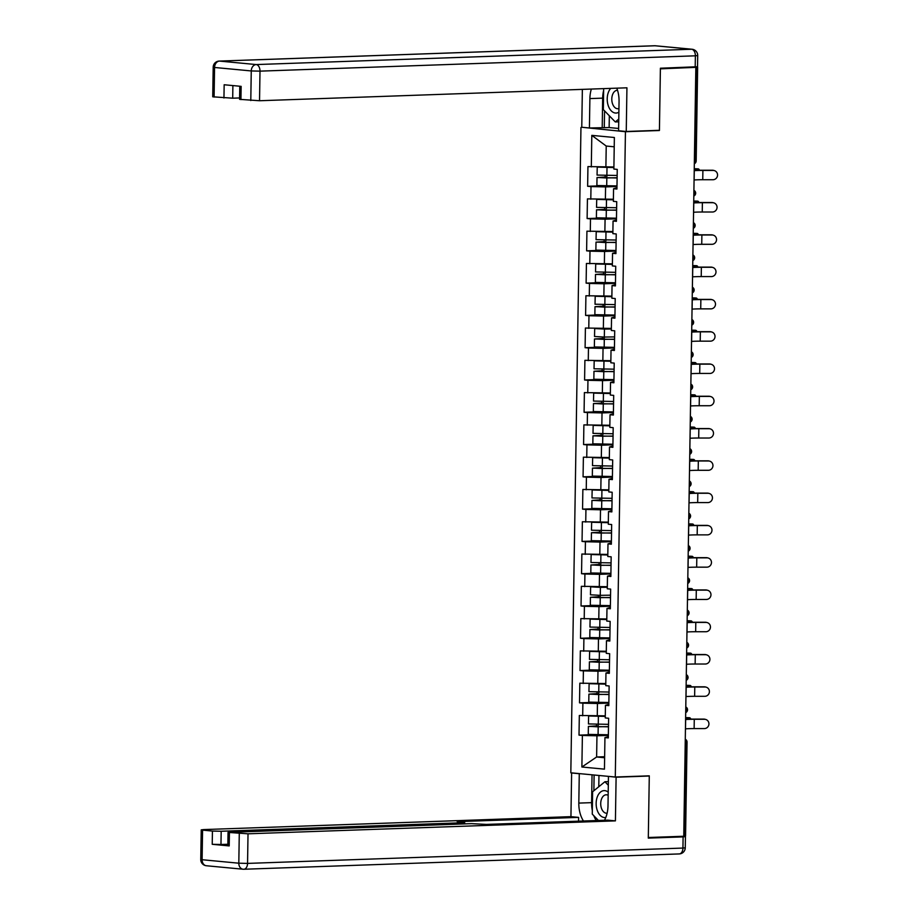 <?xml version="1.0" encoding="UTF-8"?>
<svg xmlns="http://www.w3.org/2000/svg" width="915" height="915" viewBox="0 0 915 915"><rect width="100%" height="100%" fill="white"/><g stroke="black" fill="none" stroke-linecap="round" stroke-linejoin="round"><path stroke-width="1.37" d="M580.956 127.494L570.823 772.798L615.292 777.018L625.437 131.714L583.358 127.414M604.643 756.716L596.626 756.991L581.883 767.01L604.449 769.149L604.941 737.593L608.315 737.913L608.624 718.252L605.25 717.932L605.456 705.305L608.841 704.344M581.883 767.01L582.386 735.454L579.012 735.134L590.301 734.734M605.284 715.839L579.321 715.473L579.012 735.134M582.695 715.793L582.889 703.166L579.515 702.846L590.804 702.446M605.787 683.551L579.824 683.185L579.515 702.846M583.198 683.505L583.393 670.878L580.03 670.558L591.319 670.157M606.302 651.263L580.339 650.897L580.03 670.558M583.701 651.217L583.907 638.59L580.533 638.27L591.822 637.881M606.805 618.975L580.842 618.609L580.533 638.27M584.216 618.929L584.41 606.302L581.036 605.982L592.325 605.593M607.308 586.698L581.345 586.321L581.036 605.982M584.719 586.641L584.914 574.025L581.551 573.705L592.84 573.305M607.823 554.41L581.86 554.044L581.551 573.705M585.223 554.364L585.428 541.737L582.054 541.417L593.343 541.017M608.326 522.122L582.363 521.756L582.054 541.417M585.737 522.076L585.932 509.449L582.558 509.129L593.846 508.729M608.83 489.834L582.866 489.468L582.558 509.129M586.24 489.788L586.435 477.161L583.072 476.841L594.361 476.441M609.344 457.546L583.381 457.18L583.072 476.841M586.744 457.5L586.95 444.873L583.576 444.553L594.864 444.152M609.848 425.258L583.884 424.892L583.576 444.553M587.258 425.212L587.453 412.585L584.079 412.265L595.368 411.876M610.362 392.981L584.388 392.604L584.079 412.265M587.762 392.924L587.956 380.308L584.594 379.988L595.882 379.588M610.865 360.693L584.902 360.327L584.594 379.988M588.265 360.636L588.471 348.02L585.097 347.7L596.386 347.3M611.369 328.405L585.406 328.039L585.097 347.7M588.78 328.359L588.974 315.732L585.6 315.412L596.889 315.012M611.883 296.117L585.909 295.751L585.6 315.412M589.283 296.071L589.477 283.444L586.115 283.124L597.404 282.724M612.387 263.829L586.424 263.463L586.115 283.124M589.786 263.783L589.992 251.156L586.618 250.836L597.907 250.436M612.89 231.541L586.927 231.175L586.618 250.836M590.301 231.495L590.495 218.868L587.121 218.548L598.41 218.159M613.405 199.253L587.43 198.887L587.121 218.548M590.804 199.207L590.999 186.58L587.636 186.271L598.925 185.871M613.908 166.976L587.945 166.599L587.636 186.271M591.307 166.919L591.811 135.363L614.365 137.502L613.874 169.069L617.248 169.389L616.939 189.05L613.565 188.73L613.37 201.346L616.733 201.666L616.424 221.327L613.061 221.007L612.856 233.634L616.23 233.954L615.921 253.615L612.547 253.295L612.352 265.922L615.726 266.242L615.418 285.903L612.043 285.583L611.849 298.21L615.212 298.53L614.903 318.191L611.54 317.871L611.334 330.498L614.708 330.818L614.4 350.479L611.026 350.159L610.831 362.786L614.205 363.106L613.896 382.767L610.522 382.447L610.328 395.063L613.69 395.383L613.382 415.044L610.019 414.735L609.813 427.351L613.187 427.671L612.878 447.332L609.504 447.012L609.31 459.639L612.684 459.959L612.375 479.62L609.001 479.3L608.807 491.927L612.169 492.247L611.861 511.908L608.498 511.588L608.292 524.215L611.666 524.535L611.357 544.196L607.983 543.876L607.789 556.503L611.163 556.823L610.854 576.484L607.48 576.164L607.286 588.791L610.648 589.1L610.339 608.772L606.977 608.452L606.771 621.068L610.145 621.388L609.836 641.049L606.462 640.729L606.268 653.356L609.642 653.676L609.333 673.337L605.959 673.017L605.764 685.644L609.127 685.964L608.818 705.625L605.456 705.305M608.864 703.097L597.461 703.498L597.266 716.125M597.461 703.498L582.889 703.166M609.367 670.809L597.975 671.21L597.769 683.837M605.959 673.017L609.344 672.056M597.975 671.21L583.393 670.878M609.87 638.521L598.479 638.922L598.284 651.549M606.462 640.729L609.859 639.768M598.479 638.922L583.907 638.59M610.385 606.233L598.982 606.634L598.787 619.261M606.977 608.452L610.362 607.48M598.982 606.634L584.41 606.302M610.888 573.945L599.497 574.346L599.291 586.973M607.48 576.164L610.865 575.203M599.497 574.346L584.914 574.025M611.392 541.657L600 542.069L599.805 554.684M607.983 543.876L611.38 542.915M600 542.069L585.428 541.737M611.906 509.381L600.503 509.781L600.309 522.408M608.498 511.588L611.883 510.627M600.503 509.781L585.932 509.449M612.41 477.092L601.018 477.493L600.812 490.12M609.001 479.3L612.387 478.339M601.018 477.493L586.435 477.161M612.924 444.804L601.521 445.205L601.327 457.832M609.504 447.012L612.901 446.051M601.521 445.205L586.95 444.873M613.427 412.516L602.024 412.917L601.83 425.544M610.019 414.735L613.405 413.763M602.024 412.917L587.453 412.585M613.931 380.228L602.539 380.629L602.333 393.256M610.522 382.447L613.908 381.475M602.539 380.629L587.956 380.308M614.445 347.94L603.042 348.352L602.848 360.968M611.026 350.159L614.423 349.198M603.042 348.352L588.471 348.02M614.949 315.664L603.545 316.064L603.351 328.691M611.54 317.871L614.926 316.91M603.545 316.064L588.974 315.732M615.452 283.375L604.06 283.776L603.854 296.403M612.043 285.583L615.44 284.622M604.06 283.776L589.477 283.444M615.967 251.087L604.563 251.488L604.369 264.115M612.547 253.295L615.944 252.334M604.563 251.488L589.992 251.156M616.47 218.799L605.078 219.2L604.872 231.827M613.061 221.007L616.447 220.046M605.078 219.2L590.495 218.868M616.973 186.511L605.581 186.912L605.387 199.539M613.565 188.73L616.962 187.758M605.581 186.912L590.999 186.58M694.371 161.097L695.011 161.074L696.475 67.321L697.642 67.184L696.018 66.955M696.475 67.321L660.39 68.842L659.418 130.513L625.437 131.714M614.228 146.8L606.222 146.045L605.89 167.251M606.222 146.045L591.811 135.363M615.292 777.018L649.284 775.829L648.312 837.5L683.757 836.253L695.835 67.596M684.409 835.978L685.873 742.225L687.039 742.088L685.575 835.841L683.768 836.001M608.349 735.386L596.957 735.786L596.626 756.991L604.621 757.757M604.941 737.593L608.338 736.632M596.957 735.786L582.386 735.454M657.828 130.365L659.418 130.513M694.073 180.003L694.13 179.992A13.897 0.881 0.9 0 1 697.379 179.809A13.897 0.881 0.9 0 1 702.754 179.729L712.945 179.729A4.667 4.518 105.3 0 0 714.249 170.567A4.667 4.518 105.3 0 0 713.094 170.419L702.892 170.419A13.897 0.881 0.9 0 0 697.527 170.499A13.897 0.881 0.9 0 0 694.279 170.682L694.211 170.693M694.222 170.407A16.596 1.052 -179.1 0 1 695.835 170.339A16.596 1.052 -179.1 0 1 702.251 170.236L712.442 170.236A4.667 4.518 -74.7 0 1 713.608 170.396L714.249 170.567M699.518 170.259A4.667 2.07 92.7 0 0 698.134 168.863A4.667 2.07 92.7 0 0 697.996 168.863L695.583 168.749A4.667 2.07 -87.3 0 1 695.72 168.749A4.667 2.07 -87.3 0 1 695.869 168.772M605.261 175.634A1.247 0.972 -84.6 0 1 604.277 177.098L597.015 177.556L617.11 177.956M617.11 177.762L605.661 177.933L599.714 177.602L605.959 177.258A1.247 0.972 95.4 0 0 606.919 175.623M597.015 177.556L596.889 185.528L616.985 185.917M597.232 167.056L597.06 175.074L617.145 175.463M597.186 167.102L613.896 167.548M613.896 167.365L599.908 167.113M694.233 169.286L697.996 168.863M695.583 168.749L694.245 168.898M610.717 88.378A13.485 8.418 -92 0 0 608.235 105.614A13.485 8.418 -92 0 0 618.883 112.19M617.534 90.299A9.23 5.764 -92 0 0 617.225 90.299A9.23 5.764 -92 0 0 612.49 103.647A9.23 5.764 -92 0 0 617.877 108.736A9.23 5.764 -92 0 0 618.94 108.542M618.734 121.809L615.292 121.935L603.34 109.606L603.671 88.629M618.78 119.087L615.292 121.935M608.201 792.138A13.485 8.418 -92 0 0 597.381 796.668A13.485 8.418 -92 0 0 597.541 811.125A13.485 8.418 -92 0 0 605.787 817.484M608.155 795.284A9.23 5.764 -92 0 0 606.165 794.792A9.23 5.764 -92 0 0 601.567 798.944A9.23 5.764 -92 0 0 601.532 808.483A9.23 5.764 -92 0 0 606.817 813.241A9.23 5.764 -92 0 0 607.114 813.218M598.444 820.469L592.268 814.11L592.623 791.761L604.918 781.742L608.315 785.242M608.372 781.616L604.918 781.742M609.321 115.782L609.138 127.562L589.42 127.986L581.768 127.254L582.363 89.373M589.42 127.986L589.889 98.591A23.332 14.583 -92 0 1 591.353 89.064M695.194 66.989L695.377 55.815L697.71 55.552L697.527 66.726L660.401 68.225L659.429 130.307L626.249 131.474L618.597 130.754L619.055 101.359A23.332 14.583 -92 0 0 616.79 88.16M626.249 131.474L626.935 87.806L259.54 100.742L239.57 99.346L239.776 86.239M609.138 127.562L618.632 128.455M232.89 85.575L232.696 98.191L212.726 96.796L213.195 67.195L214.567 67.47L214.099 97.059M240.942 99.609L241.148 86.365L224.164 84.752L223.946 97.997M232.696 98.191L239.593 97.951M602.207 127.528L602.665 98.145L589.889 98.591M603.637 90.402A23.332 14.583 -92 0 0 602.665 98.145M604.552 110.852L604.277 127.734M609.241 776.446L616.104 777.201L615.418 820.869L248.022 833.805L247.553 863.405L682.933 848.068L683.105 836.893L648.3 838.117L649.284 776.034L616.104 777.201M608.452 776.48L607.995 805.863A23.332 14.583 -92 0 1 604.483 820.263M592.325 810.553A23.332 14.583 -92 0 1 591.605 802.649L578.818 803.096A23.332 14.583 -92 0 0 583.461 820.995M578.818 803.096L579.275 773.713L571.623 772.981L570.937 816.649L578.589 817.381L457.203 821.647L464.671 822.494L462.338 822.768L221.178 831.255L220.972 844.499L212.223 844.305L229.208 845.918L227.846 845.654L228.052 832.398L248.022 833.805M578.532 821.178L578.589 817.381M228.052 832.398L471.545 823.637L486.38 824.415L607.766 820.149L615.418 820.869M647.694 775.886L649.284 776.034M572.413 772.958L571.623 772.981M580.064 773.678L579.275 773.713M570.937 816.649L203.542 829.585L201.22 829.859L202.581 830.122L212.44 831.06L221.178 831.255M683.185 836.276L685.438 836.63L685.255 847.805L682.933 848.068A6.222 3.889 88 0 1 679.262 853.924A6.222 3.889 88 0 1 678.941 853.912M683.105 836.893L685.438 836.63M227.869 844.259L220.972 844.499M593.812 815.7A23.332 14.583 -92 0 0 596.248 820.549M591.605 802.649L592.039 774.822M594.11 775.016L593.869 790.754M598.959 775.474L598.787 786.74M693.559 212.291L693.627 212.28A13.897 0.881 0.9 0 1 696.875 212.097A13.897 0.881 0.9 0 1 702.24 212.017L712.442 212.017A4.667 4.518 105.3 0 0 713.746 202.856A4.667 4.518 105.3 0 0 712.579 202.695L702.388 202.695A13.897 0.881 0.9 0 0 697.013 202.787A13.897 0.881 0.9 0 0 693.776 202.97L693.707 202.981M693.707 202.695A16.596 1.052 -179.1 0 1 695.331 202.627A16.596 1.052 -179.1 0 1 701.748 202.524L711.939 202.524A4.667 4.518 -74.7 0 1 713.094 202.684L713.746 202.856M693.055 244.58L693.124 244.568A13.897 0.881 0.9 0 1 696.361 244.385A13.897 0.881 0.9 0 1 701.736 244.305L711.927 244.305A4.667 4.518 105.3 0 0 713.231 235.144A4.667 4.518 105.3 0 0 712.076 234.983L701.885 234.983A13.897 0.881 0.9 0 0 696.509 235.075A13.897 0.881 0.9 0 0 693.261 235.258L693.204 235.258M693.204 234.983A16.596 1.052 -179.1 0 1 694.828 234.915A16.596 1.052 -179.1 0 1 701.233 234.812L711.435 234.812A4.667 4.518 -74.7 0 1 712.591 234.972L713.231 235.144M692.552 276.856L692.609 276.856A13.897 0.881 0.9 0 1 695.857 276.673A13.897 0.881 0.9 0 1 701.233 276.582L711.424 276.582A4.667 4.518 105.3 0 0 712.728 267.432A4.667 4.518 105.3 0 0 711.573 267.272L701.37 267.272A13.897 0.881 0.9 0 0 696.006 267.352A13.897 0.881 0.9 0 0 692.758 267.546L692.689 267.546M692.701 267.26A16.596 1.052 -179.1 0 1 694.313 267.191A16.596 1.052 -179.1 0 1 700.73 267.1L710.921 267.1A4.667 4.518 -74.7 0 1 712.087 267.249L712.728 267.432M692.037 309.144L692.106 309.144A13.897 0.881 0.9 0 1 695.354 308.961A13.897 0.881 0.9 0 1 700.718 308.87L710.909 308.87A4.667 4.518 105.3 0 0 712.225 299.72A4.667 4.518 105.3 0 0 711.058 299.56L700.867 299.56A13.897 0.881 0.9 0 0 695.492 299.64A13.897 0.881 0.9 0 0 692.255 299.834L692.186 299.834M692.186 299.548A16.596 1.052 -179.1 0 1 693.81 299.479A16.596 1.052 -179.1 0 1 700.227 299.388L710.417 299.388A4.667 4.518 -74.7 0 1 711.573 299.537L712.225 299.72M691.534 341.432L691.603 341.432A13.897 0.881 0.9 0 1 694.84 341.238A13.897 0.881 0.9 0 1 700.215 341.158L710.406 341.158A4.667 4.518 105.3 0 0 711.71 331.996A4.667 4.518 105.3 0 0 710.555 331.848L700.364 331.848A13.897 0.881 0.9 0 0 694.988 331.928A13.897 0.881 0.9 0 0 691.74 332.111L691.683 332.122M691.683 331.836A16.596 1.052 -179.1 0 1 693.307 331.768A16.596 1.052 -179.1 0 1 699.712 331.665L709.914 331.665A4.667 4.518 -74.7 0 1 711.069 331.825L711.71 331.996M699.014 202.535A4.667 2.07 92.7 0 0 697.63 201.151A4.667 2.07 92.7 0 0 697.482 201.151L695.068 201.037A4.667 2.07 -87.3 0 1 695.217 201.037A4.667 2.07 -87.3 0 1 695.366 201.048M604.746 207.911A1.247 0.972 -84.6 0 1 603.774 209.386L596.511 209.844L616.607 210.233M616.607 210.05L605.158 210.221L599.211 209.89L605.456 209.546A1.247 0.972 95.4 0 0 606.405 207.911M596.511 209.844L596.386 217.816L616.481 218.205M596.717 199.344L596.546 207.362L616.641 207.751M596.671 199.39L613.393 199.836M613.393 199.642L599.405 199.401M693.73 201.575L697.482 201.151M695.068 201.037L693.742 201.186M698.5 234.823A4.667 2.07 92.7 0 0 697.127 233.439A4.667 2.07 92.7 0 0 696.978 233.439L694.565 233.325A4.667 2.07 -87.3 0 1 694.714 233.325A4.667 2.07 -87.3 0 1 694.851 233.336M604.243 240.199A1.247 0.972 -84.6 0 1 603.26 241.663L596.008 242.132L616.092 242.521M616.104 242.338L604.643 242.509L598.696 242.178L604.952 241.823A1.247 0.972 95.4 0 0 605.902 240.188M596.008 242.132L595.882 250.104L615.967 250.493M596.214 231.632L596.042 239.65L616.138 240.039M596.168 231.678L612.878 232.124M612.89 231.93L598.89 231.689M693.227 233.863L696.978 233.439M694.565 233.325L693.227 233.474M697.996 267.111A4.667 2.07 92.7 0 0 696.612 265.716A4.667 2.07 92.7 0 0 696.475 265.727L694.062 265.613A4.667 2.07 -87.3 0 1 694.199 265.602A4.667 2.07 -87.3 0 1 694.348 265.625M603.74 272.487A1.247 0.972 -84.6 0 1 602.756 273.951L595.493 274.42L615.589 274.809M615.589 274.614L604.14 274.786L598.193 274.466L604.438 274.111A1.247 0.972 95.4 0 0 605.398 272.476M595.493 274.42L595.368 282.38L615.463 282.781M595.711 263.92L595.539 271.938L615.623 272.327M595.665 263.966L612.375 264.412M612.375 264.218L598.387 263.978M692.712 266.151L696.475 265.727M694.062 265.613L692.724 265.762M697.493 299.399A4.667 2.07 92.7 0 0 696.109 298.004A4.667 2.07 92.7 0 0 695.96 298.016L693.547 297.901A4.667 2.07 -87.3 0 1 693.696 297.89A4.667 2.07 -87.3 0 1 693.845 297.913M603.225 304.775A1.247 0.972 -84.6 0 1 602.253 306.239L594.99 306.708L615.086 307.097M615.086 306.902L603.637 307.074L597.689 306.742L603.934 306.399A1.247 0.972 95.4 0 0 604.884 304.764M594.99 306.708L594.864 314.668L614.96 315.069M595.196 296.208L595.024 304.226L615.12 304.615M595.15 296.254L611.872 296.7M611.872 296.506L597.884 296.266M692.209 298.427L695.96 298.016M693.547 297.901L692.22 298.05M696.978 331.688A4.667 2.07 92.7 0 0 695.606 330.292A4.667 2.07 92.7 0 0 695.457 330.292L693.044 330.189A4.667 2.07 -87.3 0 1 693.193 330.178A4.667 2.07 -87.3 0 1 693.33 330.201M602.722 337.063A1.247 0.972 -84.6 0 1 601.738 338.527L594.487 338.985L614.571 339.385M614.583 339.191L603.122 339.362L597.175 339.03L603.431 338.687A1.247 0.972 95.4 0 0 604.38 337.052L614.617 336.903M594.487 338.985L594.361 346.957L614.445 347.345M594.693 328.485L594.521 336.503L604.335 337.052L604.46 329.08L611.357 328.977M594.647 328.542L604.46 329.08M611.369 328.794L597.369 328.554M691.706 330.715L695.457 330.292M693.044 330.189L691.706 330.338M691.031 373.72L691.088 373.709A13.897 0.881 0.9 0 1 694.336 373.526A13.897 0.881 0.9 0 1 699.701 373.446L709.903 373.446A4.667 4.518 105.3 0 0 711.207 364.284A4.667 4.518 105.3 0 0 710.051 364.136L699.849 364.136A13.897 0.881 0.9 0 0 694.485 364.216A13.897 0.881 0.9 0 0 691.237 364.399L691.168 364.41M691.18 364.124A16.596 1.052 -179.1 0 1 692.792 364.056A16.596 1.052 -179.1 0 1 699.209 363.953L709.399 363.953A4.667 4.518 -74.7 0 1 710.566 364.113L711.207 364.284M696.475 363.976A4.667 2.07 92.7 0 0 695.091 362.58A4.667 2.07 92.7 0 0 694.954 362.58L692.529 362.466A4.667 2.07 -87.3 0 1 692.678 362.466A4.667 2.07 -87.3 0 1 692.827 362.489M602.219 369.351A1.247 0.972 -84.6 0 1 601.235 370.815L593.972 371.273L614.068 371.673M614.068 371.479L602.619 371.65L596.671 371.318L602.916 370.975A1.247 0.972 95.4 0 0 603.877 369.34M593.972 371.273L593.846 379.245L613.942 379.634M594.19 360.773L594.018 368.791L614.102 369.18M594.144 360.83L610.854 361.265M610.854 361.082L596.866 360.842M691.191 363.003L694.954 362.58M692.529 362.466L691.202 362.615M690.516 406.008L690.585 405.997A13.897 0.881 0.9 0 1 693.833 405.814A13.897 0.881 0.9 0 1 699.197 405.734L709.388 405.734A4.667 4.518 105.3 0 0 710.703 396.572A4.667 4.518 105.3 0 0 709.537 396.412L699.346 396.412A13.897 0.881 0.9 0 0 693.97 396.504A13.897 0.881 0.9 0 0 690.733 396.687L690.665 396.698M690.665 396.412A16.596 1.052 -179.1 0 1 692.289 396.344A16.596 1.052 -179.1 0 1 698.705 396.241L708.896 396.241A4.667 4.518 -74.7 0 1 710.051 396.401L710.703 396.572M695.972 396.252A4.667 2.07 92.7 0 0 694.588 394.868A4.667 2.07 92.7 0 0 694.439 394.868L692.026 394.754A4.667 2.07 -87.3 0 1 692.175 394.754A4.667 2.07 -87.3 0 1 692.323 394.765M601.704 401.639A1.247 0.972 -84.6 0 1 600.72 403.103L593.469 403.561L613.565 403.95M613.565 403.767L602.116 403.938L596.168 403.606L602.413 403.263A1.247 0.972 95.4 0 0 603.362 401.628M593.469 403.561L593.343 411.533L613.439 411.922M593.675 393.061L593.503 401.079L613.599 401.468M593.629 393.107L610.351 393.553M610.351 393.359L596.363 393.118M690.688 395.291L694.439 394.868M692.026 394.754L690.688 394.903M690.013 438.296L690.082 438.285A13.897 0.881 0.9 0 1 693.318 438.102A13.897 0.881 0.9 0 1 698.694 438.022L708.885 438.022A4.667 4.518 105.3 0 0 710.189 428.861A4.667 4.518 105.3 0 0 709.034 428.7L698.843 428.7A13.897 0.881 0.9 0 0 693.467 428.792A13.897 0.881 0.9 0 0 690.219 428.975L690.162 428.975M690.162 428.7A16.596 1.052 -179.1 0 1 691.786 428.632A16.596 1.052 -179.1 0 1 698.191 428.529L708.393 428.529A4.667 4.518 -74.7 0 1 709.548 428.689L710.189 428.861M695.457 428.54A4.667 2.07 92.7 0 0 694.085 427.156A4.667 2.07 92.7 0 0 693.936 427.156L691.523 427.042A4.667 2.07 -87.3 0 1 691.671 427.042A4.667 2.07 -87.3 0 1 691.809 427.053M601.201 433.916A1.247 0.972 -84.6 0 1 600.217 435.38L592.966 435.849L613.05 436.238M613.061 436.055L601.601 436.226L595.654 435.895L601.91 435.54A1.247 0.972 95.4 0 0 602.859 433.904M592.966 435.849L592.84 443.821L612.924 444.21M593.172 425.349L593 433.367L613.096 433.756M593.126 425.395L609.836 425.841M609.848 425.647L595.848 425.406M690.185 427.579L693.936 427.156M691.523 427.042L690.185 427.191M689.51 470.573L689.567 470.573A13.897 0.881 0.9 0 1 692.815 470.39A13.897 0.881 0.9 0 1 698.179 470.299L708.382 470.299A4.667 4.518 105.3 0 0 709.685 461.149A4.667 4.518 105.3 0 0 708.53 460.988L698.328 460.988A13.897 0.881 0.9 0 0 692.964 461.069A13.897 0.881 0.9 0 0 689.716 461.263L689.647 461.263M689.658 460.988A16.596 1.052 -179.1 0 1 691.271 460.908A16.596 1.052 -179.1 0 1 697.688 460.817L707.878 460.817A4.667 4.518 -74.7 0 1 709.045 460.966L709.685 461.149M694.954 460.828A4.667 2.07 92.7 0 0 693.57 459.433A4.667 2.07 92.7 0 0 693.433 459.444L691.008 459.33A4.667 2.07 -87.3 0 1 691.157 459.319A4.667 2.07 -87.3 0 1 691.305 459.341M600.698 466.204A1.247 0.972 -84.6 0 1 599.714 467.668L592.451 468.137L612.547 468.526M612.547 468.343L601.098 468.503L595.15 468.183L601.395 467.828A1.247 0.972 95.4 0 0 602.356 466.193M592.451 468.137L592.325 476.109L612.421 476.498M592.668 457.637L592.497 465.655L612.581 466.044M592.623 457.683L609.333 458.129M609.333 457.935L595.345 457.694M689.67 459.868L693.433 459.444M691.008 459.33L689.681 459.479M688.995 502.861L689.064 502.861A13.897 0.881 0.9 0 1 692.312 502.678A13.897 0.881 0.9 0 1 697.676 502.587L707.867 502.587A4.667 4.518 105.3 0 0 709.182 493.437A4.667 4.518 105.3 0 0 708.016 493.276L697.825 493.276A13.897 0.881 0.9 0 0 692.449 493.357A13.897 0.881 0.9 0 0 689.212 493.551L689.144 493.551M689.144 493.265A16.596 1.052 -179.1 0 1 690.768 493.196A16.596 1.052 -179.1 0 1 697.184 493.105L707.375 493.105A4.667 4.518 -74.7 0 1 708.53 493.254L709.182 493.437M694.451 493.116A4.667 2.07 92.7 0 0 693.067 491.721A4.667 2.07 92.7 0 0 692.918 491.732L690.505 491.618A4.667 2.07 -87.3 0 1 690.653 491.607A4.667 2.07 -87.3 0 1 690.802 491.63M600.183 498.492A1.247 0.972 -84.6 0 1 599.199 499.956L591.948 500.425L612.043 500.814M612.043 500.619L600.595 500.791L594.647 500.459L600.892 500.116A1.247 0.972 95.4 0 0 601.841 498.481M591.948 500.425L591.822 508.385L611.918 508.786M592.154 489.925L591.982 497.943L612.078 498.332M592.108 489.971L608.83 490.417M608.83 490.223L594.842 489.983M689.167 492.156L692.918 491.732M690.505 491.618L689.167 491.767M688.492 535.149L688.56 535.149A13.897 0.881 0.9 0 1 691.797 534.955A13.897 0.881 0.9 0 1 697.173 534.875L707.364 534.875A4.667 4.518 105.3 0 0 708.668 525.713A4.667 4.518 105.3 0 0 707.512 525.565L697.322 525.565A13.897 0.881 0.9 0 0 691.946 525.645A13.897 0.881 0.9 0 0 688.698 525.828L688.64 525.839M688.64 525.553A16.596 1.052 -179.1 0 1 690.265 525.485A16.596 1.052 -179.1 0 1 696.67 525.382L706.872 525.382A4.667 4.518 -74.7 0 1 708.027 525.542L708.668 525.713M693.936 525.404A4.667 2.07 92.7 0 0 692.563 524.009A4.667 2.07 92.7 0 0 692.415 524.021L690.001 523.906A4.667 2.07 -87.3 0 1 690.15 523.895A4.667 2.07 -87.3 0 1 690.287 523.918M599.68 530.78A1.247 0.972 -84.6 0 1 598.696 532.244L591.445 532.713L611.529 533.102M611.529 532.907L600.08 533.079L594.132 532.747L600.377 532.404A1.247 0.972 95.4 0 0 601.338 530.769M591.445 532.713L591.319 540.674L611.403 541.062M591.65 522.202L591.479 530.22L611.575 530.62M591.605 522.259L608.315 522.694M608.326 522.511L594.327 522.271M688.663 524.432L692.415 524.021M690.001 523.906L688.663 524.055M687.989 567.437L688.046 567.426A13.897 0.881 0.9 0 1 691.294 567.243A13.897 0.881 0.9 0 1 696.658 567.163L706.86 567.163A4.667 4.518 105.3 0 0 708.164 558.001A4.667 4.518 105.3 0 0 707.009 557.853L696.807 557.853A13.897 0.881 0.9 0 0 691.443 557.933A13.897 0.881 0.9 0 0 688.194 558.116L688.126 558.127M688.137 557.841A16.596 1.052 -179.1 0 1 689.75 557.773A16.596 1.052 -179.1 0 1 696.166 557.67L706.357 557.67A4.667 4.518 -74.7 0 1 707.524 557.83L708.164 558.001M693.433 557.692A4.667 2.07 92.7 0 0 692.049 556.297A4.667 2.07 92.7 0 0 691.912 556.297L689.487 556.183A4.667 2.07 -87.3 0 1 689.636 556.183A4.667 2.07 -87.3 0 1 689.784 556.206M599.176 563.068A1.247 0.972 -84.6 0 1 598.193 564.532L590.93 564.99L611.026 565.39M611.026 565.196L599.577 565.367L593.629 565.035L599.874 564.692A1.247 0.972 95.4 0 0 600.835 563.057M590.93 564.99L590.804 572.962L610.9 573.35M591.147 554.49L590.976 562.508L611.06 562.897M591.101 554.547L607.812 554.982M607.812 554.799L593.824 554.559M688.149 556.72L691.912 556.297M689.487 556.183L688.16 556.331M687.474 599.725L687.542 599.714A13.897 0.881 0.9 0 1 690.779 599.531A13.897 0.881 0.9 0 1 696.155 599.451L706.346 599.451A4.667 4.518 105.3 0 0 707.661 590.289A4.667 4.518 105.3 0 0 706.494 590.141L696.304 590.129A13.897 0.881 0.9 0 0 690.928 590.221A13.897 0.881 0.9 0 0 687.691 590.404L687.623 590.415M687.623 590.129A16.596 1.052 -179.1 0 1 689.247 590.061A16.596 1.052 -179.1 0 1 695.663 589.958L705.854 589.958A4.667 4.518 -74.7 0 1 707.009 590.118L707.661 590.289M692.93 589.969A4.667 2.07 92.7 0 0 691.546 588.585A4.667 2.07 92.7 0 0 691.397 588.585L688.984 588.471A4.667 2.07 -87.3 0 1 689.132 588.471A4.667 2.07 -87.3 0 1 689.281 588.482M598.662 595.356A1.247 0.972 -84.6 0 1 597.678 596.82L590.427 597.278L610.522 597.667M610.522 597.484L599.062 597.655L593.126 597.323L599.371 596.98A1.247 0.972 95.4 0 0 600.32 595.345L610.557 595.185M590.427 597.278L590.301 605.25L610.396 605.639M590.633 586.778L590.461 594.796L600.274 595.345L600.4 587.373L607.308 587.27M590.587 586.824L600.4 587.373M607.308 587.075L593.32 586.835M687.645 589.008L691.397 588.585M688.984 588.471L687.645 588.62M686.971 632.013L687.039 632.002A13.897 0.881 0.9 0 1 690.276 631.819A13.897 0.881 0.9 0 1 695.652 631.739L705.842 631.739A4.667 4.518 105.3 0 0 707.146 622.577A4.667 4.518 105.3 0 0 705.991 622.417L695.8 622.417A13.897 0.881 0.9 0 0 690.425 622.509A13.897 0.881 0.9 0 0 687.176 622.692L687.119 622.692M687.119 622.417A16.596 1.052 -179.1 0 1 688.743 622.349A16.596 1.052 -179.1 0 1 695.148 622.246L705.351 622.246A4.667 4.518 -74.7 0 1 706.506 622.406L707.146 622.577M692.415 622.257A4.667 2.07 92.7 0 0 691.042 620.873A4.667 2.07 92.7 0 0 690.894 620.873L688.48 620.759A4.667 2.07 -87.3 0 1 688.629 620.759A4.667 2.07 -87.3 0 1 688.766 620.77M598.158 627.633A1.247 0.972 -84.6 0 1 597.175 629.097L589.912 629.566L610.008 629.955M610.008 629.772L598.559 629.943L592.611 629.612L598.856 629.257A1.247 0.972 95.4 0 0 599.817 627.633M589.912 629.566L589.798 637.538L609.882 637.927M590.129 619.066L589.958 627.084L610.053 627.473M590.083 619.112L606.794 619.558M606.805 619.364L592.806 619.123M687.142 621.296L690.894 620.873M688.48 620.759L687.142 620.908M686.456 664.301L686.524 664.29A13.897 0.881 0.9 0 1 689.773 664.107A13.897 0.881 0.9 0 1 695.137 664.015L705.339 664.015A4.667 4.518 105.3 0 0 706.643 654.865A4.667 4.518 105.3 0 0 705.476 654.705L695.286 654.705A13.897 0.881 0.9 0 0 689.921 654.797A13.897 0.881 0.9 0 0 686.673 654.98L686.605 654.98M686.616 654.705A16.596 1.052 -179.1 0 1 688.229 654.637A16.596 1.052 -179.1 0 1 694.645 654.534L704.836 654.534A4.667 4.518 -74.7 0 1 706.003 654.683L706.643 654.865M691.912 654.545A4.667 2.07 92.7 0 0 690.528 653.15A4.667 2.07 92.7 0 0 690.379 653.161L687.966 653.047A4.667 2.07 -87.3 0 1 688.114 653.047A4.667 2.07 -87.3 0 1 688.263 653.058M597.655 659.921A1.247 0.972 -84.6 0 1 596.671 661.385L589.409 661.854L609.504 662.243M609.504 662.06L598.055 662.22L592.108 661.9L598.353 661.545A1.247 0.972 95.4 0 0 599.314 659.909M589.409 661.854L589.283 669.826L609.379 670.215M589.626 651.354L589.454 659.372L609.539 659.761M589.569 651.4L606.29 651.846M606.29 651.652L592.302 651.411M686.627 653.585L690.379 653.161M687.966 653.047L686.639 653.196M685.953 696.578L686.021 696.578A13.897 0.881 0.9 0 1 689.258 696.395A13.897 0.881 0.9 0 1 694.634 696.304L704.825 696.304A4.667 4.518 105.3 0 0 706.14 687.154A4.667 4.518 105.3 0 0 704.973 686.993L694.782 686.993A13.897 0.881 0.9 0 0 689.407 687.074A13.897 0.881 0.9 0 0 686.17 687.268L686.101 687.268M686.101 686.982A16.596 1.052 -179.1 0 1 687.725 686.913A16.596 1.052 -179.1 0 1 694.142 686.822L704.333 686.822A4.667 4.518 -74.7 0 1 705.488 686.971L706.14 687.154M691.408 686.833A4.667 2.07 92.7 0 0 690.024 685.438A4.667 2.07 92.7 0 0 689.876 685.449L687.462 685.335A4.667 2.07 -87.3 0 1 687.611 685.324A4.667 2.07 -87.3 0 1 687.76 685.346M597.14 692.209A1.247 0.972 -84.6 0 1 596.157 693.673L588.905 694.142L609.001 694.531M609.001 694.336L597.541 694.508L591.593 694.176L597.85 693.833A1.247 0.972 95.4 0 0 598.799 692.198M588.905 694.142L588.78 702.102L608.875 702.503M589.111 683.642L588.94 691.66L609.035 692.049M589.066 683.688L605.787 684.134M605.787 683.94L591.799 683.699M686.124 685.873L689.876 685.449M687.462 685.335L686.124 685.484M685.449 728.866L685.507 728.866A13.897 0.881 0.9 0 1 688.755 728.672A13.897 0.881 0.9 0 1 694.13 728.592L704.321 728.592A4.667 4.518 105.3 0 0 705.625 719.43A4.667 4.518 105.3 0 0 704.47 719.282L694.268 719.282A13.897 0.881 0.9 0 0 688.904 719.362A13.897 0.881 0.9 0 0 685.655 719.545L685.598 719.556M685.598 719.27A16.596 1.052 -179.1 0 1 687.222 719.201A16.596 1.052 -179.1 0 1 693.627 719.099L703.829 719.099A4.667 4.518 -74.7 0 1 704.985 719.259L705.625 719.43M690.894 719.121A4.667 2.07 92.7 0 0 689.521 717.726A4.667 2.07 92.7 0 0 689.372 717.737L686.959 717.623A4.667 2.07 -87.3 0 1 687.108 717.612A4.667 2.07 -87.3 0 1 687.245 717.635M596.637 724.497A1.247 0.972 -84.6 0 1 595.654 725.961L588.391 726.43L608.486 726.819M608.486 726.624L597.038 726.796L591.09 726.464L597.335 726.121A1.247 0.972 95.4 0 0 598.296 724.486M588.391 726.43L588.265 734.39L608.361 734.779M588.608 715.919L588.437 723.937L608.532 724.337M588.562 715.976L605.273 716.411M605.284 716.228L591.284 715.988M685.621 718.149L689.372 717.737M686.959 717.623L685.621 717.772M694.336 163.316A3.111 1.944 88 0 0 695.011 161.074L696.178 160.937L697.642 67.184M685.278 739.858A3.111 1.944 -92 0 1 685.873 742.225L685.232 742.248M693.822 195.593A3.111 1.944 88 0 0 694.496 193.362A3.111 1.944 -92 0 0 693.902 190.995M693.318 227.881A3.111 1.944 88 0 0 693.993 225.639A3.111 1.944 -92 0 0 693.387 223.283M692.815 260.169A3.111 1.944 88 0 0 693.49 257.927A3.111 1.944 -92 0 0 692.884 255.571M692.3 292.457A3.111 1.944 88 0 0 692.975 290.215A3.111 1.944 -92 0 0 692.381 287.859M691.797 324.745A3.111 1.944 88 0 0 692.472 322.503A3.111 1.944 -92 0 0 691.866 320.136M691.294 357.033A3.111 1.944 88 0 0 691.969 354.791A3.111 1.944 -92 0 0 691.363 352.424M690.779 389.321A3.111 1.944 88 0 0 691.454 387.079A3.111 1.944 -92 0 0 690.848 384.712M690.276 421.598A3.111 1.944 88 0 0 690.951 419.356A3.111 1.944 -92 0 0 690.345 417M689.761 453.886A3.111 1.944 88 0 0 690.448 451.644A3.111 1.944 -92 0 0 689.841 449.288M689.258 486.174A3.111 1.944 88 0 0 689.933 483.932A3.111 1.944 -92 0 0 689.327 481.576M688.755 518.462A3.111 1.944 88 0 0 689.43 516.22A3.111 1.944 -92 0 0 688.823 513.853M688.24 550.75A3.111 1.944 88 0 0 688.926 548.508A3.111 1.944 -92 0 0 688.32 546.141M687.737 583.038A3.111 1.944 88 0 0 688.412 580.796A3.111 1.944 -92 0 0 687.806 578.429M687.234 615.315A3.111 1.944 88 0 0 687.908 613.073A3.111 1.944 -92 0 0 687.302 610.717M686.719 647.603A3.111 1.944 88 0 0 687.394 645.361A3.111 1.944 -92 0 0 686.799 643.005M686.216 679.891A3.111 1.944 88 0 0 686.89 677.649A3.111 1.944 -92 0 0 686.284 675.293M685.712 712.179A3.111 1.944 88 0 0 686.387 709.937A3.111 1.944 -92 0 0 685.781 707.581M694.13 179.992L694.279 170.682M713.094 170.419L712.442 170.236M702.754 179.729L702.892 170.419M605.959 177.258L604.277 177.098M606.828 178.105L606.702 186.077M607 167.651L606.874 175.623M697.71 55.552A6.222 6.222 0 0 0 692.072 49.25A6.222 4.838 -84.6 0 0 691.58 49.238A6.222 3.889 88 0 1 695.377 55.815L259.997 71.141A6.222 3.889 88 0 0 256.211 64.565L691.58 49.238L654.888 45.761L219.52 61.088L256.211 64.565A6.222 4.838 95.4 0 0 251.259 70.947L214.567 67.47A6.222 4.838 -84.6 0 1 219.52 61.088A6.222 3.889 88 0 0 219.2 61.076A6.222 6.222 0 0 0 213.195 67.195M250.79 100.547L251.259 70.947L259.997 71.141L259.54 100.742M654.259 45.784A6.222 3.889 88 0 1 654.568 45.75A6.222 3.889 88 0 1 654.888 45.761A6.222 4.838 95.4 0 1 655.38 45.773A6.222 6.222 0 0 0 654.568 45.75L219.2 61.076M229.425 832.673L229.208 845.918M212.223 844.305L212.44 831.06M202.581 830.122L202.112 859.723L238.815 863.2L239.273 833.611M462.315 823.969L462.338 822.768M202.112 859.723L200.751 859.448A6.222 6.222 0 0 0 206.39 865.75A6.222 4.838 -84.6 0 1 202.112 859.723M238.815 863.2A6.222 4.838 95.4 0 0 243.081 869.227A6.222 4.838 95.4 0 0 243.573 869.239A6.222 3.889 88 0 0 243.882 869.25A6.222 3.889 88 0 0 247.553 863.405L238.815 863.2M206.87 865.762A6.222 4.838 -84.6 0 1 206.39 865.75L243.081 869.227A6.222 6.222 0 0 0 243.882 869.25L679.262 853.924A6.222 6.222 0 0 0 685.255 847.805M693.627 212.28L693.776 202.97M712.579 202.695L711.939 202.524M702.24 212.017L702.388 202.695M693.124 244.568L693.261 235.258M712.076 234.983L711.435 234.812M701.736 244.305L701.885 234.983M692.609 276.856L692.758 267.546M711.573 267.272L710.921 267.1M701.233 276.582L701.37 267.272M692.106 309.144L692.255 299.834M711.058 299.56L710.417 299.388M700.718 308.87L700.867 299.56M691.603 341.432L691.74 332.111M710.555 331.848L709.914 331.665M700.215 341.158L700.364 331.848M605.456 209.546L603.774 209.386M606.325 210.393L606.199 218.353M606.485 199.939L606.359 207.911M604.952 241.823L603.26 241.663M605.822 242.681L605.696 250.641M605.982 232.227L605.856 240.199M604.438 274.111L602.756 273.951M605.307 274.958L605.181 282.929M605.478 264.515L605.353 272.476M603.934 306.399L602.253 306.239M604.804 307.246L604.678 315.218M604.964 296.803L604.838 304.764M603.431 338.687L601.738 338.527M604.289 339.534L604.175 347.506M691.088 373.709L691.237 364.399M710.051 364.136L709.399 363.953M699.701 373.446L699.849 364.136M602.916 370.975L601.235 370.815M603.786 371.822L603.66 379.794M603.957 361.368L603.831 369.34M690.585 405.997L690.733 396.687M709.537 396.412L708.896 396.241M699.197 405.734L699.346 396.412M602.413 403.263L600.72 403.103M603.282 404.11L603.157 412.082M603.442 393.656L603.317 401.628M690.082 438.285L690.219 428.975M709.034 428.7L708.393 428.529M698.694 438.022L698.843 428.7M601.91 435.54L600.217 435.38M602.768 436.398L602.653 444.358M602.939 425.944L602.813 433.916M689.567 470.573L689.716 461.263M708.53 460.988L707.878 460.817M698.179 470.299L698.328 460.988M601.395 467.828L599.714 467.668M602.264 468.686L602.139 476.646M602.425 458.232L602.31 466.193M689.064 502.861L689.212 493.551M708.016 493.276L707.375 493.105M697.676 502.587L697.825 493.276M600.892 500.116L599.199 499.956M601.761 500.963L601.635 508.934M601.921 490.52L601.795 498.481M688.56 535.149L688.698 525.828M707.512 525.565L706.872 525.382M697.173 534.875L697.322 525.565M600.377 532.404L598.696 532.244M601.246 533.251L601.121 541.222M601.418 522.797L601.292 530.769M688.046 567.426L688.194 558.116M707.009 557.853L706.357 557.67M696.658 567.163L696.807 557.853M599.874 564.692L598.193 564.532M600.743 565.539L600.617 573.511M600.903 555.085L600.778 563.057M687.542 599.714L687.691 590.404M706.494 590.141L705.854 589.958M696.155 599.451L696.304 590.129M599.371 596.98L597.678 596.82M600.24 597.827L600.114 605.799M687.039 632.002L687.176 622.692M705.991 622.417L705.351 622.246M695.652 631.739L695.8 622.417M598.856 629.257L597.175 629.097M599.725 630.115L599.6 638.075M599.897 619.661L599.771 627.633M686.524 664.29L686.673 654.98M705.476 654.705L704.836 654.534M695.137 664.015L695.286 654.705M598.353 661.545L596.671 661.385M599.222 662.403L599.096 670.363M599.382 651.949L599.256 659.909M686.021 696.578L686.17 687.268M704.973 686.993L704.333 686.822M694.634 696.304L694.782 686.993M597.85 693.833L596.157 693.673M598.719 694.679L598.593 702.651M598.879 684.237L598.753 692.198M685.507 728.866L685.655 719.545M704.47 719.282L703.829 719.099M694.13 728.592L694.268 719.282M597.335 726.121L595.654 725.961M598.204 726.968L598.078 734.939M598.376 716.514L598.25 724.486M694.325 163.728A3.111 3.111 0 0 0 696.178 160.937M693.822 196.016A3.111 3.111 0 0 0 693.902 190.366M693.307 228.304A3.111 3.111 0 0 0 693.398 222.654M692.804 260.592A3.111 3.111 0 0 0 692.895 254.942M692.3 292.88A3.111 3.111 0 0 0 692.381 287.23M691.786 325.157A3.111 3.111 0 0 0 691.877 319.518M691.283 357.445A3.111 3.111 0 0 0 691.374 351.806M690.779 389.733A3.111 3.111 0 0 0 690.859 384.083M690.265 422.021A3.111 3.111 0 0 0 690.356 416.371M689.761 454.309A3.111 3.111 0 0 0 689.853 448.659M689.258 486.597A3.111 3.111 0 0 0 689.338 480.947M688.743 518.874A3.111 3.111 0 0 0 688.835 513.235M688.24 551.162A3.111 3.111 0 0 0 688.332 545.523M687.737 583.45A3.111 3.111 0 0 0 687.817 577.811M687.222 615.738A3.111 3.111 0 0 0 687.314 610.088M686.719 648.026A3.111 3.111 0 0 0 686.81 642.376M686.204 680.314A3.111 3.111 0 0 0 686.296 674.664M685.701 712.591A3.111 3.111 0 0 0 685.793 706.952M687.039 742.088A3.111 3.111 0 0 0 685.289 739.24M698.134 168.863L695.72 168.749M692.072 49.25L655.38 45.773M201.22 829.859L200.751 859.448M464.648 823.889L464.671 822.494M697.63 201.151L695.217 201.037M697.127 233.439L694.714 233.325M696.612 265.716L694.199 265.602M696.109 298.004L693.696 297.89M695.606 330.292L693.193 330.178M695.091 362.58L692.678 362.466M694.588 394.868L692.175 394.754M694.085 427.156L691.671 427.042M693.57 459.433L691.157 459.319M693.067 491.721L690.653 491.607M692.563 524.009L690.15 523.895M692.049 556.297L689.636 556.183M691.546 588.585L689.132 588.471M691.042 620.873L688.629 620.759M690.528 653.15L688.114 653.047M690.024 685.438L687.611 685.324M689.521 717.726L687.108 717.612"/></g></svg>
